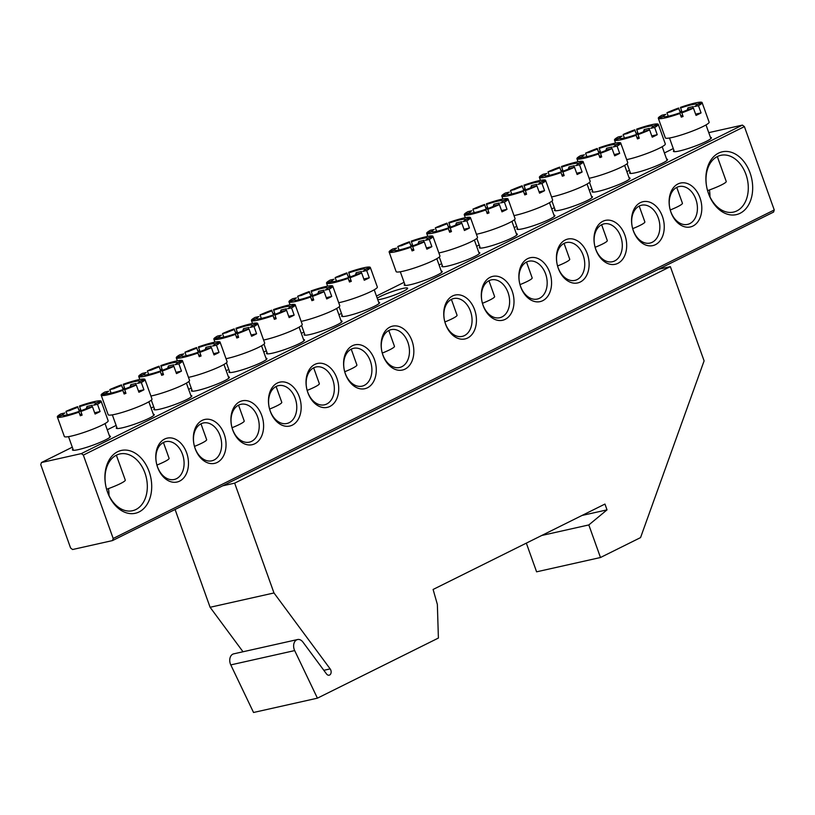 <?xml version="1.0" encoding="UTF-8"?>
<svg xmlns="http://www.w3.org/2000/svg" width="815" height="815" viewBox="0 0 815 815"><rect width="100%" height="100%" fill="white"/><g stroke="black" fill="none" stroke-linecap="round" stroke-linejoin="round"><path stroke-width="1.22" d="M273.983 592.963L234.659 483.142L670.358 266.637L704.099 360.872L640.549 537.605L600.482 557.511L588.817 524.931L607.022 509.864L604.944 504.067L433.101 589.459L437.36 604.414L438.399 638.053L317.422 698.17L294.673 650.584A7.753 5.511 -102.6 0 1 294.256 649.596A7.753 5.511 -102.6 0 1 297.567 639.541A7.753 5.511 -102.6 0 1 302.936 642.088L326.489 673.913A3.881 2.761 77.4 0 0 329.168 675.187A3.881 2.761 77.4 0 0 331.084 672.721A3.881 2.761 77.4 0 0 330.156 668.891L273.983 592.963L210.097 607.277L175.082 509.487M317.422 698.17L253.536 712.483L230.788 664.897A7.753 5.511 -102.6 0 1 230.37 663.909A7.753 5.511 -102.6 0 1 233.691 653.854L297.567 639.541M670.358 266.637L658.388 269.317M234.659 483.142L222.678 485.832M243.013 651.766L210.097 607.277M607.022 509.864L581.991 515.467M588.817 524.931L541.72 535.486M600.482 557.511L536.596 571.824L526.327 543.126M109.475 435.974A20.161 2.435 160.3 0 1 110.392 436.667A20.161 2.435 160.3 0 1 98.289 443.136A20.161 2.435 160.3 0 1 78.423 449.605A20.161 2.435 160.3 0 1 72.698 450.165A20.161 2.435 160.3 0 1 72.963 449.045M710.446 137.338A20.161 2.435 160.3 0 1 711.352 138.041A20.161 2.435 160.3 0 1 699.26 144.51A20.161 2.435 160.3 0 1 679.394 150.979A20.161 2.435 160.3 0 1 673.669 151.529A20.161 2.435 160.3 0 1 673.934 150.408M377.233 298.239A16.677 2.017 160.3 0 1 402.691 288.469A16.677 2.017 160.3 0 1 407.592 288.469A16.677 2.017 160.3 0 1 397.588 293.828A16.677 2.017 160.3 0 1 381.165 299.176A16.677 2.017 160.3 0 1 377.773 299.737M149.094 471.528A32.193 22.881 -102.6 0 1 139.08 511.942A32.193 22.881 -102.6 0 1 107.529 492.189A32.193 22.881 -102.6 0 1 117.543 451.775A32.193 22.881 -102.6 0 1 149.094 471.528M107.397 491.669A29.085 20.67 77.4 0 0 132.539 510.72A29.085 20.67 77.4 0 0 144.958 473.006A29.085 20.67 77.4 0 0 119.825 453.955A29.085 20.67 77.4 0 0 107.397 491.669M108.456 488.603A29.085 20.67 -102.6 0 1 109.006 495.489M709.427 189.966A29.085 20.67 -102.6 0 1 709.967 196.863M750.065 172.902A32.193 22.881 -102.6 0 1 740.051 213.306A32.193 22.881 -102.6 0 1 708.5 193.552A32.193 22.881 -102.6 0 1 718.504 153.149A32.193 22.881 -102.6 0 1 750.065 172.902M708.367 193.033A29.085 20.67 77.4 0 0 733.51 212.083A29.085 20.67 77.4 0 0 745.929 174.369A29.085 20.67 77.4 0 0 720.786 155.319A29.085 20.67 77.4 0 0 708.367 193.033M666.619 159.108A20.161 2.435 160.3 0 1 667.536 159.811A20.161 2.435 160.3 0 1 655.433 166.28A20.161 2.435 160.3 0 1 635.568 172.749A20.161 2.435 160.3 0 1 629.842 173.31A20.161 2.435 160.3 0 1 630.107 172.189M629.058 177.782A20.161 2.435 160.3 0 1 629.975 178.475A20.161 2.435 160.3 0 1 617.872 184.944A20.161 2.435 160.3 0 1 598.006 191.413A20.161 2.435 160.3 0 1 592.291 191.973A20.161 2.435 160.3 0 1 592.546 190.853M591.496 196.446A20.161 2.435 160.3 0 1 592.413 197.138A20.161 2.435 160.3 0 1 580.321 203.607A20.161 2.435 160.3 0 1 560.445 210.076A20.161 2.435 160.3 0 1 554.73 210.637A20.161 2.435 160.3 0 1 554.984 209.516M553.935 215.109A20.161 2.435 160.3 0 1 554.852 215.802A20.161 2.435 160.3 0 1 542.759 222.281A20.161 2.435 160.3 0 1 522.884 228.74A20.161 2.435 160.3 0 1 517.168 229.3A20.161 2.435 160.3 0 1 517.423 228.18M516.374 233.773A20.161 2.435 160.3 0 1 517.291 234.476A20.161 2.435 160.3 0 1 505.198 240.945A20.161 2.435 160.3 0 1 485.332 247.403A20.161 2.435 160.3 0 1 479.607 247.964A20.161 2.435 160.3 0 1 479.872 246.843M478.823 252.436A20.161 2.435 160.3 0 1 479.729 253.139A20.161 2.435 160.3 0 1 467.637 259.608A20.161 2.435 160.3 0 1 447.771 266.077A20.161 2.435 160.3 0 1 442.046 266.627A20.161 2.435 160.3 0 1 442.311 265.507M699.983 197.78A22.494 15.984 -102.6 0 1 692.984 226.02A22.494 15.984 -102.6 0 1 670.939 212.216A22.494 15.984 -102.6 0 1 677.927 183.976A22.494 15.984 -102.6 0 1 699.983 197.78M670.806 211.696A19.387 13.784 77.4 0 0 687.565 224.4A19.387 13.784 77.4 0 0 695.847 199.257A19.387 13.784 77.4 0 0 679.089 186.554A19.387 13.784 77.4 0 0 670.806 211.696M662.422 216.444A22.494 15.984 -102.6 0 1 655.423 244.683A22.494 15.984 -102.6 0 1 633.377 230.879A22.494 15.984 -102.6 0 1 640.366 202.64A22.494 15.984 -102.6 0 1 662.422 216.444M633.245 230.36A19.387 13.784 77.4 0 0 650.003 243.064A19.387 13.784 77.4 0 0 658.286 217.921A19.387 13.784 77.4 0 0 641.527 205.217A19.387 13.784 77.4 0 0 633.245 230.36M624.861 235.117A22.494 15.984 -102.6 0 1 617.862 263.347A22.494 15.984 -102.6 0 1 595.816 249.543A22.494 15.984 -102.6 0 1 602.815 221.313A22.494 15.984 -102.6 0 1 624.861 235.117M595.684 249.023A19.387 13.784 77.4 0 0 612.442 261.727A19.387 13.784 77.4 0 0 620.724 236.584A19.387 13.784 77.4 0 0 603.966 223.881A19.387 13.784 77.4 0 0 595.684 249.023M587.299 253.781A22.494 15.984 -102.6 0 1 580.3 282.01A22.494 15.984 -102.6 0 1 558.255 268.206A22.494 15.984 -102.6 0 1 565.253 239.977A22.494 15.984 -102.6 0 1 587.299 253.781M558.122 267.697A19.387 13.784 77.4 0 0 574.891 280.391A19.387 13.784 77.4 0 0 583.163 255.248A19.387 13.784 77.4 0 0 566.405 242.554A19.387 13.784 77.4 0 0 558.122 267.697M549.738 272.444A22.494 15.984 -102.6 0 1 542.739 300.684A22.494 15.984 -102.6 0 1 520.693 286.88A22.494 15.984 -102.6 0 1 527.692 258.64A22.494 15.984 -102.6 0 1 549.738 272.444M520.571 286.36A19.387 13.784 77.4 0 0 537.33 299.054A19.387 13.784 77.4 0 0 545.602 273.911A19.387 13.784 77.4 0 0 528.843 261.218A19.387 13.784 77.4 0 0 520.571 286.36M512.177 291.108A22.494 15.984 -102.6 0 1 505.178 319.348A22.494 15.984 -102.6 0 1 483.132 305.544A22.494 15.984 -102.6 0 1 490.131 277.304A22.494 15.984 -102.6 0 1 512.177 291.108M483.01 305.024A19.387 13.784 77.4 0 0 499.768 317.718A19.387 13.784 77.4 0 0 508.051 292.575A19.387 13.784 77.4 0 0 491.282 279.881A19.387 13.784 77.4 0 0 483.01 305.024M441.261 271.1A20.161 2.435 160.3 0 1 442.168 271.803A20.161 2.435 160.3 0 1 430.076 278.272A20.161 2.435 160.3 0 1 410.21 284.741A20.161 2.435 160.3 0 1 404.485 285.291A20.161 2.435 160.3 0 1 404.749 284.17M474.615 309.771A22.494 15.984 -102.6 0 1 467.627 338.011A22.494 15.984 -102.6 0 1 445.571 324.207A22.494 15.984 -102.6 0 1 452.57 295.967A22.494 15.984 -102.6 0 1 474.615 309.771M445.448 323.687A19.387 13.784 77.4 0 0 462.207 336.391A19.387 13.784 77.4 0 0 470.489 311.248A19.387 13.784 77.4 0 0 453.731 298.545A19.387 13.784 77.4 0 0 445.448 323.687M153.291 414.193A20.161 2.435 160.3 0 1 154.208 414.896A20.161 2.435 160.3 0 1 142.116 421.365A20.161 2.435 160.3 0 1 122.24 427.834A20.161 2.435 160.3 0 1 116.525 428.384A20.161 2.435 160.3 0 1 116.779 427.264M190.853 395.53A20.161 2.435 160.3 0 1 191.77 396.233A20.161 2.435 160.3 0 1 179.667 402.702A20.161 2.435 160.3 0 1 159.801 409.171A20.161 2.435 160.3 0 1 154.086 409.721A20.161 2.435 160.3 0 1 154.341 408.6M228.414 376.866A20.161 2.435 160.3 0 1 229.331 377.569A20.161 2.435 160.3 0 1 217.228 384.038A20.161 2.435 160.3 0 1 197.362 390.507A20.161 2.435 160.3 0 1 191.637 391.057A20.161 2.435 160.3 0 1 191.902 389.937M265.975 358.203A20.161 2.435 160.3 0 1 266.892 358.906A20.161 2.435 160.3 0 1 254.789 365.375A20.161 2.435 160.3 0 1 234.924 371.844A20.161 2.435 160.3 0 1 229.198 372.394A20.161 2.435 160.3 0 1 229.463 371.273M303.537 339.539A20.161 2.435 160.3 0 1 304.453 340.232A20.161 2.435 160.3 0 1 292.351 346.711A20.161 2.435 160.3 0 1 272.485 353.17A20.161 2.435 160.3 0 1 266.76 353.73A20.161 2.435 160.3 0 1 267.025 352.61M341.098 320.876A20.161 2.435 160.3 0 1 342.015 321.568A20.161 2.435 160.3 0 1 329.912 328.038A20.161 2.435 160.3 0 1 310.046 334.507A20.161 2.435 160.3 0 1 304.321 335.067A20.161 2.435 160.3 0 1 304.586 333.946M186.655 452.865A22.494 15.984 -102.6 0 1 179.657 481.105A22.494 15.984 -102.6 0 1 157.611 467.301A22.494 15.984 -102.6 0 1 164.61 439.061A22.494 15.984 -102.6 0 1 186.655 452.865M157.478 466.781A19.387 13.784 77.4 0 0 174.237 479.485A19.387 13.784 77.4 0 0 182.519 454.342A19.387 13.784 77.4 0 0 165.761 441.638A19.387 13.784 77.4 0 0 157.478 466.781M224.217 434.201A22.494 15.984 -102.6 0 1 217.218 462.441A22.494 15.984 -102.6 0 1 195.172 448.637A22.494 15.984 -102.6 0 1 202.161 420.397A22.494 15.984 -102.6 0 1 224.217 434.201M195.04 448.118A19.387 13.784 77.4 0 0 211.798 460.821A19.387 13.784 77.4 0 0 220.081 435.679A19.387 13.784 77.4 0 0 203.322 422.975A19.387 13.784 77.4 0 0 195.04 448.118M261.778 415.538A22.494 15.984 -102.6 0 1 254.779 443.778A22.494 15.984 -102.6 0 1 232.733 429.974A22.494 15.984 -102.6 0 1 239.722 401.734A22.494 15.984 -102.6 0 1 261.778 415.538M232.601 429.454A19.387 13.784 77.4 0 0 249.359 442.148A19.387 13.784 77.4 0 0 257.642 417.005A19.387 13.784 77.4 0 0 240.883 404.311A19.387 13.784 77.4 0 0 232.601 429.454M299.339 396.874A22.494 15.984 -102.6 0 1 292.341 425.114A22.494 15.984 -102.6 0 1 270.285 411.31A22.494 15.984 -102.6 0 1 277.283 383.07A22.494 15.984 -102.6 0 1 299.339 396.874M270.162 410.791A19.387 13.784 77.4 0 0 286.921 423.484A19.387 13.784 77.4 0 0 295.203 398.341A19.387 13.784 77.4 0 0 278.445 385.648A19.387 13.784 77.4 0 0 270.162 410.791M336.901 378.211A22.494 15.984 -102.6 0 1 329.902 406.44A22.494 15.984 -102.6 0 1 307.846 392.636A22.494 15.984 -102.6 0 1 314.845 364.407A22.494 15.984 -102.6 0 1 336.901 378.211M307.724 392.127A19.387 13.784 77.4 0 0 324.482 404.821A19.387 13.784 77.4 0 0 332.764 379.678A19.387 13.784 77.4 0 0 316.006 366.984A19.387 13.784 77.4 0 0 307.724 392.127M374.462 359.547A22.494 15.984 -102.6 0 1 367.463 387.777A22.494 15.984 -102.6 0 1 345.407 373.973A22.494 15.984 -102.6 0 1 352.406 345.743A22.494 15.984 -102.6 0 1 374.462 359.547M345.285 373.464A19.387 13.784 77.4 0 0 362.043 386.157A19.387 13.784 77.4 0 0 370.326 361.014A19.387 13.784 77.4 0 0 353.567 348.311A19.387 13.784 77.4 0 0 345.285 373.464M378.659 302.212A20.161 2.435 160.3 0 1 379.576 302.905A20.161 2.435 160.3 0 1 367.473 309.374A20.161 2.435 160.3 0 1 347.608 315.843A20.161 2.435 160.3 0 1 341.882 316.403A20.161 2.435 160.3 0 1 342.147 315.283M412.013 340.874A22.494 15.984 -102.6 0 1 405.024 369.113A22.494 15.984 -102.6 0 1 382.969 355.309A22.494 15.984 -102.6 0 1 389.967 327.07A22.494 15.984 -102.6 0 1 412.013 340.874M382.846 354.79A19.387 13.784 77.4 0 0 399.605 367.494A19.387 13.784 77.4 0 0 407.887 342.351A19.387 13.784 77.4 0 0 391.129 329.647A19.387 13.784 77.4 0 0 382.846 354.79M708.765 132.641L742.424 125.103L744.401 126.61L774.25 209.975L773.567 212.083L112.501 540.579L72.576 549.524L70.599 548.006L40.75 464.652L41.433 462.543L81.357 453.598L742.424 125.103M673.272 148.564L664.419 152.965M629.455 170.345L626.857 171.629M591.894 189.009L589.296 190.292M554.332 207.672L551.735 208.956M516.771 226.336L514.173 227.63M479.21 244.999L476.622 246.293M441.649 263.663L439.061 264.957M404.087 282.326L376.459 296.059M341.485 313.439L338.897 314.722M303.924 332.102L301.336 333.386M266.362 350.766L263.775 352.06M228.801 369.429L226.213 370.723M191.24 388.093L188.652 389.387M153.689 406.756L151.091 408.05M116.127 425.43L107.274 429.821M72.301 447.201L41.433 462.543M744.401 126.61L83.344 455.106L113.183 538.471L774.25 209.975M112.501 540.579L113.183 538.471M83.344 455.106L81.357 453.598M418.064 243.787L418.788 241.556L424.116 240.364L423.555 242.075M412.471 244.785A23.268 2.812 -19.7 0 0 410.75 245.407L409.609 242.432A17.726 2.139 -19.7 0 0 401.663 245.61L397.791 246.487L398.902 249.594M411.035 246.578A13.295 1.61 160.3 0 1 412.482 246.069M427.101 239.162L427.671 238.143A17.726 2.139 -19.7 0 0 411.432 241.78L412.859 245.926M426.418 247.903L431.879 246.67L429.281 239.427L425.41 240.293A17.726 2.139 -19.7 0 0 427.661 238.561A17.726 2.139 -19.7 0 0 427.732 238.377L427.508 238.775M390.405 255.584A23.268 2.812 -19.7 0 0 390.426 255.666L396.131 271.609A23.268 2.812 -19.7 0 0 403.018 271.232A23.268 2.812 -19.7 0 0 427.172 263.265A23.268 2.812 -19.7 0 0 439.947 255.93L434.232 239.977A23.268 2.812 -19.7 0 0 434.201 239.905L432.897 236.279L427.671 238.143M390.426 255.666A23.268 2.812 -19.7 0 0 390.456 255.737L389.163 252.12A23.268 2.812 -19.7 0 0 396.009 251.662A23.268 2.812 -19.7 0 0 410.791 247.271L412.084 250.898L410.791 247.271M389.183 252.11L389.101 251.886A23.268 2.812 -19.7 0 1 392.779 248.972L396.65 248.106A17.726 2.139 -19.7 0 0 394.328 250.022L389.101 251.886M410.75 245.407L409.446 241.78A23.268 2.812 -19.7 0 0 397.791 246.487M432.897 236.279A23.268 2.812 -19.7 0 0 426.051 236.737A23.268 2.812 -19.7 0 0 411.269 241.128L411.432 241.78M409.446 241.78L409.609 242.432M389.163 252.12L394.389 250.256A17.726 2.139 -19.7 0 0 394.603 250.399A17.726 2.139 -19.7 0 0 410.628 246.619M412.084 250.898A23.268 2.812 -19.7 0 0 413.908 250.246L412.451 245.967A17.726 2.139 -19.7 0 0 420.397 242.778L424.269 241.912L426.866 249.166A23.268 2.812 -19.7 0 0 431.879 246.67M412.614 246.619A23.268 2.812 -19.7 0 0 424.269 241.912M429.281 239.427A23.268 2.812 -19.7 0 0 432.959 236.513L427.732 238.377M413.5 249.105A13.295 1.61 160.3 0 1 411.799 249.716M394.969 250.48L394.389 250.256M394.328 250.022L395.56 250.5M434.232 239.977A23.268 2.812 -19.7 0 1 434.252 240.14L432.959 236.513M444.888 321.956A19.387 2.343 -19.7 0 0 457.052 315.222L451.388 299.39M418.961 243.41L418.788 241.556M355.462 274.889L356.186 272.668L361.514 271.477L360.953 273.188M349.869 275.898A23.268 2.812 -19.7 0 0 348.148 276.509L347.007 273.545A17.726 2.139 -19.7 0 0 339.06 276.723L335.189 277.589L336.3 280.696M348.433 277.691A13.295 1.61 160.3 0 1 349.88 277.171M364.499 270.264L365.079 269.256A17.726 2.139 -19.7 0 0 348.83 272.893L350.256 277.039M363.816 279.005L369.277 277.783L366.679 270.529L362.807 271.405A17.726 2.139 -19.7 0 0 365.059 269.673A17.726 2.139 -19.7 0 0 365.13 269.48L364.906 269.887M338.704 302.701A23.268 2.812 -19.7 0 0 340.415 302.345A23.268 2.812 -19.7 0 0 364.57 294.378A23.268 2.812 -19.7 0 0 377.345 287.033L371.63 271.089A23.268 2.812 -19.7 0 0 371.599 271.018L370.295 267.391L365.079 269.256M327.61 286.147L326.56 283.223A23.268 2.812 -19.7 0 0 333.406 282.774A23.268 2.812 -19.7 0 0 348.188 278.373L349.482 282L348.188 278.373M332.367 281.593L326.499 282.999A23.268 2.812 -19.7 0 1 330.177 280.075L334.048 279.209A17.726 2.139 -19.7 0 0 331.725 281.134L326.499 282.999M348.148 276.509L346.844 272.882A23.268 2.812 -19.7 0 0 335.189 277.589M370.295 267.391A23.268 2.812 -19.7 0 0 363.449 267.84A23.268 2.812 -19.7 0 0 348.677 272.23L348.83 272.893M346.844 272.882L347.007 273.545M331.787 281.358A17.726 2.139 -19.7 0 0 332 281.501A17.726 2.139 -19.7 0 0 348.025 277.721M349.482 282A23.268 2.812 -19.7 0 0 351.306 281.348L349.849 277.069A17.726 2.139 -19.7 0 0 357.795 273.891L361.677 273.025L364.264 280.268A23.268 2.812 -19.7 0 0 369.277 277.783M350.012 277.732A23.268 2.812 -19.7 0 0 361.677 273.025M366.679 270.529A23.268 2.812 -19.7 0 0 370.356 267.615L365.13 269.48M350.898 280.217A13.295 1.61 160.3 0 1 349.197 280.818M331.725 281.134L332.958 281.613M371.63 271.089A23.268 2.812 -19.7 0 1 371.65 271.242L370.356 267.615M382.296 353.068A19.387 2.343 -19.7 0 0 394.46 346.334L388.786 330.493M356.369 274.512L356.186 272.668M687.249 110.025L687.972 107.794L693.3 106.602L692.74 108.314M681.646 111.023A23.268 2.812 -19.7 0 0 679.924 111.635L678.793 108.67A17.726 2.139 -19.7 0 0 670.847 111.849L666.965 112.725L668.086 115.832M680.219 112.816A13.295 1.61 160.3 0 1 681.656 112.297M696.285 105.4L696.856 104.381A17.726 2.139 -19.7 0 0 680.617 108.018L682.043 112.164M695.602 114.141L701.063 112.908L698.465 105.665L694.594 106.531A17.726 2.139 -19.7 0 0 696.845 104.799A17.726 2.139 -19.7 0 0 696.917 104.605L696.682 105.013M659.59 121.822A23.268 2.812 -19.7 0 0 659.6 121.904L665.315 137.847A23.268 2.812 -19.7 0 0 672.192 137.47A23.268 2.812 -19.7 0 0 696.356 129.504A23.268 2.812 -19.7 0 0 709.132 122.169L703.416 106.215A23.268 2.812 -19.7 0 0 703.386 106.144L703.355 106.154M659.6 121.904A23.268 2.812 -19.7 0 0 659.641 121.975L658.347 118.358A23.268 2.812 -19.7 0 0 665.193 117.9A23.268 2.812 -19.7 0 0 679.965 113.509L681.269 117.136L679.965 113.509M658.367 118.348L658.286 118.124A23.268 2.812 -19.7 0 1 661.963 115.21L665.835 114.344A17.726 2.139 -19.7 0 0 663.512 116.26L658.286 118.124M679.924 111.635L678.63 108.018A23.268 2.812 -19.7 0 0 666.965 112.725M703.386 106.144L702.082 102.517A23.268 2.812 -19.7 0 0 695.236 102.975A23.268 2.812 -19.7 0 0 680.454 107.366L680.617 108.018M702.082 102.517L696.856 104.381M678.63 108.018L678.793 108.67M658.347 118.358L663.563 116.494A17.726 2.139 -19.7 0 0 663.787 116.637A17.726 2.139 -19.7 0 0 679.812 112.857M681.269 117.136A23.268 2.812 -19.7 0 0 683.092 116.484L681.635 112.205A17.726 2.139 -19.7 0 0 689.582 109.016L693.453 108.151L696.051 115.404A23.268 2.812 -19.7 0 0 701.063 112.908M681.798 112.857A23.268 2.812 -19.7 0 0 693.453 108.151M698.465 105.665A23.268 2.812 -19.7 0 0 702.143 102.751L696.917 104.605M682.685 115.343A13.295 1.61 160.3 0 1 680.983 115.954M664.144 116.718L663.563 116.494M663.512 116.26L664.745 116.739M703.416 106.215A23.268 2.812 -19.7 0 1 703.437 106.368L702.143 102.751M707.593 190.618A19.387 2.343 -19.7 0 0 726.236 181.46L717.322 156.562M688.145 109.648L687.972 107.794M86.278 408.661L87.001 406.43L92.329 405.238L91.769 406.95M80.685 409.66A23.268 2.812 -19.7 0 0 78.963 410.271L77.822 407.306A17.726 2.139 -19.7 0 0 69.876 410.485L66.005 411.351L67.115 414.458M79.249 411.453A13.295 1.61 160.3 0 1 80.695 410.933M95.314 404.026L95.895 403.018A17.726 2.139 -19.7 0 0 79.646 406.654L81.072 410.801M94.632 412.767L100.092 411.544L97.494 404.301L93.623 405.167A17.726 2.139 -19.7 0 0 95.875 403.435A17.726 2.139 -19.7 0 0 95.946 403.242L95.722 403.649M58.619 420.459A23.268 2.812 -19.7 0 0 58.639 420.54L64.344 436.483A23.268 2.812 -19.7 0 0 71.231 436.106A23.268 2.812 -19.7 0 0 95.386 428.14A23.268 2.812 -19.7 0 0 108.161 420.795L102.446 404.851A23.268 2.812 -19.7 0 0 102.415 404.78L102.395 404.78M58.639 420.54A23.268 2.812 -19.7 0 0 58.67 420.611L57.376 416.985A23.268 2.812 -19.7 0 0 64.222 416.536A23.268 2.812 -19.7 0 0 79.004 412.146L80.298 415.762L79.004 412.146M57.396 416.974L57.325 416.76A23.268 2.812 -19.7 0 1 60.993 413.837L64.864 412.971A17.726 2.139 -19.7 0 0 62.541 414.896L57.325 416.76M78.963 410.271L77.659 406.644A23.268 2.812 -19.7 0 0 66.005 411.351M102.415 404.78L101.111 401.153A23.268 2.812 -19.7 0 0 94.275 401.601A23.268 2.812 -19.7 0 0 79.493 405.992L79.646 406.654M101.111 401.153L95.895 403.018M77.659 406.644L77.822 407.306M57.376 416.985L62.602 415.12A17.726 2.139 -19.7 0 0 62.816 415.263A17.726 2.139 -19.7 0 0 78.841 411.483M80.298 415.762A23.268 2.812 -19.7 0 0 82.121 415.11L80.665 410.831A17.726 2.139 -19.7 0 0 88.611 407.653L92.492 406.787L95.08 414.03A23.268 2.812 -19.7 0 0 100.092 411.544M80.828 411.494A23.268 2.812 -19.7 0 0 92.492 406.787M97.494 404.301A23.268 2.812 -19.7 0 0 101.172 401.377L95.946 403.242M81.714 413.979A13.295 1.61 160.3 0 1 80.013 414.58M63.183 415.355L62.602 415.12M62.541 414.896L63.774 415.375M102.446 404.851A23.268 2.812 -19.7 0 1 102.466 405.004L101.172 401.377M106.622 489.255A19.387 2.343 -19.7 0 0 125.276 480.096L116.362 455.198M87.185 408.274L87.001 406.43M455.626 225.123L456.349 222.892L461.677 221.7L461.117 223.412M450.023 226.122A23.268 2.812 -19.7 0 0 448.301 226.733L447.17 223.768A17.726 2.139 -19.7 0 0 439.224 226.947L435.342 227.823L436.463 230.93M448.596 227.915A13.295 1.61 160.3 0 1 450.033 227.395M464.662 220.498L465.233 219.48A17.726 2.139 -19.7 0 0 448.994 223.116L450.42 227.263M463.98 229.229L469.44 228.006L466.842 220.763L462.971 221.629A17.726 2.139 -19.7 0 0 465.222 219.897A17.726 2.139 -19.7 0 0 465.294 219.704L465.07 220.111M438.867 252.925A23.268 2.812 -19.7 0 0 440.569 252.569A23.268 2.812 -19.7 0 0 464.733 244.602A23.268 2.812 -19.7 0 0 477.509 237.257L471.793 221.313A23.268 2.812 -19.7 0 0 471.763 221.242L471.732 221.252M427.763 236.381L426.724 233.447A23.268 2.812 -19.7 0 0 433.57 232.998A23.268 2.812 -19.7 0 0 448.342 228.608L449.646 232.234L448.342 228.608M426.744 233.447L426.663 233.222A23.268 2.812 -19.7 0 1 430.34 230.309L434.212 229.443A17.726 2.139 -19.7 0 0 431.889 231.358L426.663 233.222M448.301 226.733L447.007 223.116A23.268 2.812 -19.7 0 0 435.342 227.823M471.763 221.242L470.459 217.615A23.268 2.812 -19.7 0 0 463.613 218.063A23.268 2.812 -19.7 0 0 448.831 222.464L448.994 223.116M470.459 217.615L465.233 219.48M447.007 223.116L447.17 223.768M426.724 233.447L431.94 231.592A17.726 2.139 -19.7 0 0 432.164 231.735A17.726 2.139 -19.7 0 0 448.189 227.956M449.646 232.234A23.268 2.812 -19.7 0 0 451.469 231.582L450.012 227.304A17.726 2.139 -19.7 0 0 457.959 224.115L461.83 223.249L464.428 230.502A23.268 2.812 -19.7 0 0 469.44 228.006M450.175 227.956A23.268 2.812 -19.7 0 0 461.83 223.249M466.842 220.763A23.268 2.812 -19.7 0 0 470.52 217.85L465.294 219.704M451.062 230.441A13.295 1.61 160.3 0 1 449.36 231.053M432.521 231.817L431.94 231.592M431.889 231.358L433.122 231.837M471.793 221.313A23.268 2.812 -19.7 0 1 471.814 221.466L470.52 217.85M482.449 303.292A19.387 2.343 -19.7 0 0 494.613 296.558L488.949 280.727M456.522 224.746L456.349 222.892M317.901 293.563L318.624 291.332L323.952 290.14L323.392 291.852M312.308 294.561A23.268 2.812 -19.7 0 0 310.586 295.173L309.445 292.208A17.726 2.139 -19.7 0 0 301.499 295.387L297.628 296.252L298.738 299.36M310.872 296.354A13.295 1.61 160.3 0 1 312.318 295.835M326.937 288.928L327.518 287.919A17.726 2.139 -19.7 0 0 311.269 291.556L312.695 295.702M326.255 297.669L331.715 296.446L329.117 289.203L325.246 290.069A17.726 2.139 -19.7 0 0 327.498 288.337A17.726 2.139 -19.7 0 0 327.569 288.143L327.345 288.551M301.153 321.365A23.268 2.812 -19.7 0 0 302.854 321.008A23.268 2.812 -19.7 0 0 327.009 313.041A23.268 2.812 -19.7 0 0 339.784 305.696L334.069 289.753A23.268 2.812 -19.7 0 0 334.038 289.682L334.018 289.682M290.048 304.81L288.999 301.886A23.268 2.812 -19.7 0 0 295.845 301.438A23.268 2.812 -19.7 0 0 310.627 297.047L311.921 300.664L310.627 297.047M289.019 301.876L288.938 301.662A23.268 2.812 -19.7 0 1 292.616 298.738L296.487 297.872A17.726 2.139 -19.7 0 0 294.164 299.798L288.938 301.662M310.586 295.173L309.282 291.546A23.268 2.812 -19.7 0 0 297.628 296.252M334.038 289.682L332.734 286.055A23.268 2.812 -19.7 0 0 325.888 286.503A23.268 2.812 -19.7 0 0 311.116 290.894L311.269 291.556M332.734 286.055L327.518 287.919M309.282 291.546L309.445 292.208M288.999 301.886L294.225 300.022A17.726 2.139 -19.7 0 0 294.439 300.175A17.726 2.139 -19.7 0 0 310.464 296.385M311.921 300.664A23.268 2.812 -19.7 0 0 313.744 300.012L312.288 295.733A17.726 2.139 -19.7 0 0 320.234 292.554L324.115 291.689L326.703 298.932A23.268 2.812 -19.7 0 0 331.715 296.446M312.451 296.395A23.268 2.812 -19.7 0 0 324.115 291.689M329.117 289.203A23.268 2.812 -19.7 0 0 332.795 286.279L327.569 288.143M313.337 298.881A13.295 1.61 160.3 0 1 311.636 299.492M294.806 300.256L294.225 300.022M294.164 299.798L295.397 300.277M334.069 289.753A23.268 2.812 -19.7 0 1 334.089 289.906L332.795 286.279M344.735 371.732A19.387 2.343 -19.7 0 0 356.899 364.998L351.224 349.156M318.808 293.176L318.624 291.332M493.187 206.46L493.91 204.229L499.238 203.037L498.678 204.748M487.584 207.458A23.268 2.812 -19.7 0 0 485.862 208.07L484.731 205.105A17.726 2.139 -19.7 0 0 476.785 208.283L472.904 209.149L474.024 212.257M486.158 209.251A13.295 1.61 160.3 0 1 487.594 208.732M502.223 201.835L502.794 200.816A17.726 2.139 -19.7 0 0 486.555 204.453L487.981 208.599M501.541 210.565L507.001 209.343L504.404 202.1L500.532 202.966A17.726 2.139 -19.7 0 0 502.784 201.234A17.726 2.139 -19.7 0 0 502.855 201.04L502.621 201.448M476.429 234.262A23.268 2.812 -19.7 0 0 478.13 233.905A23.268 2.812 -19.7 0 0 502.295 225.938A23.268 2.812 -19.7 0 0 515.07 218.593L509.355 202.65A23.268 2.812 -19.7 0 0 509.314 202.578L509.294 202.589M465.324 217.707L464.285 214.783A23.268 2.812 -19.7 0 0 471.131 214.335A23.268 2.812 -19.7 0 0 485.903 209.944L487.207 213.571L485.903 209.944M470.082 213.153L464.224 214.559A23.268 2.812 -19.7 0 1 467.902 211.645L471.773 210.769A17.726 2.139 -19.7 0 0 469.45 212.695L464.224 214.559M485.862 208.07L484.568 204.453A23.268 2.812 -19.7 0 0 472.904 209.149M509.314 202.578L508.02 198.952A23.268 2.812 -19.7 0 0 501.174 199.4A23.268 2.812 -19.7 0 0 486.392 203.801L486.555 204.453M508.02 198.952L502.794 200.816M484.568 204.453L484.731 205.105M469.501 212.929A17.726 2.139 -19.7 0 0 469.725 213.072A17.726 2.139 -19.7 0 0 485.75 209.282M487.207 213.571A23.268 2.812 -19.7 0 0 489.031 212.919L487.574 208.64A17.726 2.139 -19.7 0 0 495.52 205.451L499.391 204.585L501.989 211.839A23.268 2.812 -19.7 0 0 507.001 209.343M487.737 209.292A23.268 2.812 -19.7 0 0 499.391 204.585M504.404 202.1A23.268 2.812 -19.7 0 0 508.081 199.186L502.855 201.04M488.623 211.778A13.295 1.61 160.3 0 1 486.922 212.389M469.45 212.695L470.683 213.173M509.355 202.65A23.268 2.812 -19.7 0 1 509.375 202.803L508.081 199.186M520.011 284.629A19.387 2.343 -19.7 0 0 532.175 277.895L526.51 262.063M494.084 206.073L493.91 204.229M280.34 312.227L281.073 309.995L286.391 308.804L285.831 310.515M274.747 313.225A23.268 2.812 -19.7 0 0 273.025 313.836L271.884 310.872A17.726 2.139 -19.7 0 0 263.938 314.05L260.067 314.916L261.177 318.023M273.31 315.018A13.295 1.61 160.3 0 1 274.757 314.498M289.376 307.591L289.957 306.583A17.726 2.139 -19.7 0 0 273.708 310.22L275.134 314.366M288.693 316.332L294.154 315.11L291.556 307.866L287.685 308.732A17.726 2.139 -19.7 0 0 289.936 307A17.726 2.139 -19.7 0 0 290.008 306.807L289.783 307.214M263.591 340.028A23.268 2.812 -19.7 0 0 265.293 339.672A23.268 2.812 -19.7 0 0 289.447 331.705A23.268 2.812 -19.7 0 0 302.222 324.36L296.517 308.416A23.268 2.812 -19.7 0 0 296.477 308.345L296.456 308.355M252.487 323.474L251.438 320.55A23.268 2.812 -19.7 0 0 258.284 320.101A23.268 2.812 -19.7 0 0 273.066 315.711L274.36 319.327L273.066 315.711M251.458 320.539L251.387 320.326A23.268 2.812 -19.7 0 1 255.054 317.412L258.925 316.536A17.726 2.139 -19.7 0 0 256.603 318.461L251.387 320.326M273.025 313.836L271.731 310.209A23.268 2.812 -19.7 0 0 260.067 314.916M296.477 308.345L295.183 304.718A23.268 2.812 -19.7 0 0 288.337 305.167A23.268 2.812 -19.7 0 0 273.555 309.568L273.708 310.22M295.183 304.718L289.957 306.583M271.731 310.209L271.884 310.872M251.438 320.55L256.664 318.696A17.726 2.139 -19.7 0 0 256.878 318.838A17.726 2.139 -19.7 0 0 272.903 315.048M274.36 319.327A23.268 2.812 -19.7 0 0 276.183 318.685L274.726 314.396A17.726 2.139 -19.7 0 0 282.683 311.218L286.554 310.352L289.152 317.595A23.268 2.812 -19.7 0 0 294.154 315.11M274.889 315.059A23.268 2.812 -19.7 0 0 286.554 310.352M291.556 307.866A23.268 2.812 -19.7 0 0 295.234 304.942L290.008 306.807M275.786 317.544A13.295 1.61 160.3 0 1 274.074 318.156M257.245 318.92L256.664 318.696M256.603 318.461L257.835 318.94M296.517 308.416A23.268 2.812 -19.7 0 1 296.528 308.569L295.234 304.942M307.173 390.395A19.387 2.343 -19.7 0 0 319.337 383.661L313.663 367.83M281.246 311.839L281.073 309.995M530.738 187.796L531.472 185.565L536.8 184.373L536.239 186.085M525.145 188.795A23.268 2.812 -19.7 0 0 523.424 189.406L522.293 186.441A17.726 2.139 -19.7 0 0 514.346 189.62L510.465 190.486L511.576 193.593M523.719 190.588A13.295 1.61 160.3 0 1 525.155 190.068M539.785 183.161L540.355 182.153A17.726 2.139 -19.7 0 0 524.116 185.789L525.543 189.936M539.102 191.902L544.563 190.679L541.965 183.436L538.094 184.302A17.726 2.139 -19.7 0 0 540.345 182.57A17.726 2.139 -19.7 0 0 540.416 182.377L540.182 182.784M513.99 215.598A23.268 2.812 -19.7 0 0 515.691 215.242A23.268 2.812 -19.7 0 0 539.856 207.275A23.268 2.812 -19.7 0 0 552.621 199.93L546.916 183.986A23.268 2.812 -19.7 0 0 546.875 183.915L545.581 180.288L540.355 182.153M502.886 199.043L501.836 196.12A23.268 2.812 -19.7 0 0 508.682 195.671A23.268 2.812 -19.7 0 0 523.464 191.28L524.768 194.897L523.464 191.28M501.867 196.109L501.785 195.895A23.268 2.812 -19.7 0 1 505.463 192.982L509.334 192.106A17.726 2.139 -19.7 0 0 507.012 194.031L501.785 195.895M523.424 189.406L522.13 185.779A23.268 2.812 -19.7 0 0 510.465 190.486M545.581 180.288A23.268 2.812 -19.7 0 0 538.735 180.736A23.268 2.812 -19.7 0 0 523.953 185.137L524.116 185.789M522.13 185.779L522.293 186.441M501.836 196.12L507.062 194.265A17.726 2.139 -19.7 0 0 507.287 194.408A17.726 2.139 -19.7 0 0 523.312 190.618M524.768 194.897A23.268 2.812 -19.7 0 0 526.592 194.255L525.135 189.966A17.726 2.139 -19.7 0 0 533.081 186.788L536.953 185.922L539.55 193.165A23.268 2.812 -19.7 0 0 544.563 190.679M525.298 190.629A23.268 2.812 -19.7 0 0 536.953 185.922M541.965 183.436A23.268 2.812 -19.7 0 0 545.632 180.512L540.416 182.377M526.184 193.114A13.295 1.61 160.3 0 1 524.473 193.726M507.643 194.49L507.062 194.265M507.012 194.031L508.244 194.51M546.916 183.986A23.268 2.812 -19.7 0 1 546.936 184.139L545.632 180.512M557.572 265.965A19.387 2.343 -19.7 0 0 569.736 259.231L564.072 243.4M531.645 187.409L531.472 185.565M242.778 330.89L243.512 328.659L248.83 327.467L248.269 329.179M237.185 331.888A23.268 2.812 -19.7 0 0 235.464 332.5L234.323 329.535A17.726 2.139 -19.7 0 0 226.376 332.714L222.505 333.579L223.616 336.687M235.749 333.681A13.295 1.61 160.3 0 1 237.196 333.162M251.825 326.265L252.395 325.246A17.726 2.139 -19.7 0 0 236.156 328.883L237.572 333.029M251.132 334.996L256.593 333.773L253.995 326.53L250.124 327.396A17.726 2.139 -19.7 0 0 252.375 325.664A17.726 2.139 -19.7 0 0 252.446 325.47L252.222 325.878M226.03 358.692A23.268 2.812 -19.7 0 0 227.731 358.335A23.268 2.812 -19.7 0 0 251.886 350.369A23.268 2.812 -19.7 0 0 264.661 343.023L258.956 327.08A23.268 2.812 -19.7 0 0 258.915 327.009L257.622 323.382L252.395 325.246M214.926 342.137L213.876 339.213A23.268 2.812 -19.7 0 0 220.722 338.765A23.268 2.812 -19.7 0 0 235.504 334.374L236.798 338.001L235.504 334.374M219.683 337.583L213.825 338.989A23.268 2.812 -19.7 0 1 217.493 336.075L221.374 335.21A17.726 2.139 -19.7 0 0 219.041 337.125L213.825 338.989M235.464 332.5L234.17 328.883A23.268 2.812 -19.7 0 0 222.505 333.579M257.622 323.382A23.268 2.812 -19.7 0 0 250.775 323.83A23.268 2.812 -19.7 0 0 235.993 328.231L236.156 328.883M234.17 328.883L234.323 329.535M219.103 337.359A17.726 2.139 -19.7 0 0 219.317 337.502A17.726 2.139 -19.7 0 0 235.341 333.712M236.798 338.001A23.268 2.812 -19.7 0 0 238.632 337.349L237.175 333.07A17.726 2.139 -19.7 0 0 245.121 329.881L248.993 329.015L251.591 336.269A23.268 2.812 -19.7 0 0 256.593 333.773M237.328 333.722A23.268 2.812 -19.7 0 0 248.993 329.015M253.995 326.53A23.268 2.812 -19.7 0 0 257.672 323.616L252.446 325.47M238.225 336.208A13.295 1.61 160.3 0 1 236.513 336.819M219.041 337.125L220.274 337.604M258.956 327.08A23.268 2.812 -19.7 0 1 258.966 327.233L257.672 323.616M269.612 409.059A19.387 2.343 -19.7 0 0 281.776 402.325L276.102 386.493M243.685 330.503L243.512 328.659M568.3 169.133L569.033 166.902L574.351 165.71L573.801 167.421M562.707 170.131A23.268 2.812 -19.7 0 0 560.985 170.743L559.854 167.778A17.726 2.139 -19.7 0 0 551.898 170.956L548.026 171.822L549.137 174.93M561.27 171.924A13.295 1.61 160.3 0 1 562.717 171.405M577.346 164.498L577.917 163.489A17.726 2.139 -19.7 0 0 561.678 167.126L563.104 171.272M576.653 173.238L582.114 172.016L579.526 164.773L575.645 165.639A17.726 2.139 -19.7 0 0 577.896 163.907A17.726 2.139 -19.7 0 0 577.978 163.713L577.743 164.121M551.551 196.935A23.268 2.812 -19.7 0 0 553.253 196.578A23.268 2.812 -19.7 0 0 577.407 188.611A23.268 2.812 -19.7 0 0 590.182 181.266L584.477 165.323A23.268 2.812 -19.7 0 0 584.437 165.251L584.416 165.251M540.447 180.38L539.398 177.456A23.268 2.812 -19.7 0 0 546.244 177.008A23.268 2.812 -19.7 0 0 561.026 172.617L562.33 176.234L561.026 172.617M539.428 177.446L539.347 177.232A23.268 2.812 -19.7 0 1 543.024 174.308L546.896 173.442A17.726 2.139 -19.7 0 0 544.573 175.368L539.347 177.232M560.985 170.743L559.691 167.116A23.268 2.812 -19.7 0 0 548.026 171.822M584.437 165.251L583.143 161.625A23.268 2.812 -19.7 0 0 576.297 162.073A23.268 2.812 -19.7 0 0 561.515 166.464L561.678 167.126M583.143 161.625L577.917 163.489M559.691 167.116L559.854 167.778M539.398 177.456L544.624 175.592A17.726 2.139 -19.7 0 0 544.848 175.745A17.726 2.139 -19.7 0 0 560.873 171.955M562.33 176.234A23.268 2.812 -19.7 0 0 564.153 175.582L562.696 171.303A17.726 2.139 -19.7 0 0 570.643 168.124L574.514 167.258L577.112 174.502A23.268 2.812 -19.7 0 0 582.114 172.016M562.849 171.965A23.268 2.812 -19.7 0 0 574.514 167.258M579.526 164.773A23.268 2.812 -19.7 0 0 583.194 161.849L577.978 163.713M563.746 174.451A13.295 1.61 160.3 0 1 562.034 175.062M545.204 175.826L544.624 175.592M544.573 175.368L545.806 175.846M584.477 165.323A23.268 2.812 -19.7 0 1 584.498 165.476L583.194 161.849M595.133 247.302A19.387 2.343 -19.7 0 0 607.297 240.568L601.633 224.726M569.206 168.746L569.033 166.902M205.217 349.554L205.951 347.322L211.268 346.13L210.708 347.842M199.624 350.552A23.268 2.812 -19.7 0 0 197.902 351.163L196.761 348.199A17.726 2.139 -19.7 0 0 188.815 351.377L184.944 352.253L186.054 355.36M198.188 352.345A13.295 1.61 160.3 0 1 199.634 351.825M214.263 344.928L214.834 343.91A17.726 2.139 -19.7 0 0 198.595 347.547L200.021 351.693M213.571 353.659L219.031 352.437L216.444 345.193L212.562 346.059A17.726 2.139 -19.7 0 0 214.814 344.327A17.726 2.139 -19.7 0 0 214.885 344.134L214.661 344.541M188.469 377.355A23.268 2.812 -19.7 0 0 190.17 376.999A23.268 2.812 -19.7 0 0 214.325 369.032A23.268 2.812 -19.7 0 0 227.1 361.697L221.395 345.743A23.268 2.812 -19.7 0 0 221.354 345.672L221.334 345.682M177.364 360.811L176.315 357.877A23.268 2.812 -19.7 0 0 183.161 357.428A23.268 2.812 -19.7 0 0 197.943 353.038L199.237 356.664L197.943 353.038M176.346 357.877L176.264 357.653A23.268 2.812 -19.7 0 1 179.932 354.739L183.813 353.873A17.726 2.139 -19.7 0 0 181.49 355.788L176.264 357.653M197.902 351.163L196.609 347.547A23.268 2.812 -19.7 0 0 184.944 352.253M221.354 345.672L220.06 342.045A23.268 2.812 -19.7 0 0 213.214 342.494A23.268 2.812 -19.7 0 0 198.432 346.895L198.595 347.547M220.06 342.045L214.834 343.91M196.609 347.547L196.761 348.199M176.315 357.877L181.541 356.023A17.726 2.139 -19.7 0 0 181.755 356.165A17.726 2.139 -19.7 0 0 197.78 352.386M199.237 356.664A23.268 2.812 -19.7 0 0 201.071 356.012L199.614 351.734A17.726 2.139 -19.7 0 0 207.56 348.545L211.431 347.679L214.029 354.933A23.268 2.812 -19.7 0 0 219.031 352.437M199.767 352.386A23.268 2.812 -19.7 0 0 211.431 347.679M216.444 345.193A23.268 2.812 -19.7 0 0 220.111 342.28L214.885 344.134M200.663 354.871A13.295 1.61 160.3 0 1 198.952 355.483M182.122 356.247L181.541 356.023M181.49 355.788L182.723 356.267M221.395 345.743A23.268 2.812 -19.7 0 1 221.415 345.896L220.111 342.28M232.051 427.722A19.387 2.343 -19.7 0 0 244.215 420.988L238.54 405.157M206.124 349.177L205.951 347.322M605.861 150.459L606.594 148.238L611.912 147.046L611.362 148.758M600.268 151.468A23.268 2.812 -19.7 0 0 598.546 152.079L597.405 149.114A17.726 2.139 -19.7 0 0 589.459 152.293L585.588 153.159L586.698 156.266M598.831 153.261A13.295 1.61 160.3 0 1 600.278 152.741M614.907 145.834L615.478 144.826A17.726 2.139 -19.7 0 0 599.239 148.462L600.665 152.609M614.215 154.575L619.675 153.352L617.087 146.099L613.206 146.975A17.726 2.139 -19.7 0 0 615.457 145.243A17.726 2.139 -19.7 0 0 615.529 145.05L615.305 145.457M589.113 178.271A23.268 2.812 -19.7 0 0 590.814 177.915A23.268 2.812 -19.7 0 0 614.968 169.948A23.268 2.812 -19.7 0 0 627.744 162.603L622.039 146.659A23.268 2.812 -19.7 0 0 621.998 146.588L620.704 142.961L615.478 144.826M578.008 161.716L576.959 158.793A23.268 2.812 -19.7 0 0 583.805 158.344A23.268 2.812 -19.7 0 0 598.587 153.943L599.881 157.57L598.587 153.943M582.766 157.163L576.908 158.568A23.268 2.812 -19.7 0 1 580.575 155.645L584.457 154.779A17.726 2.139 -19.7 0 0 582.134 156.704L576.908 158.568M598.546 152.079L597.252 148.452A23.268 2.812 -19.7 0 0 585.588 153.159M620.704 142.961A23.268 2.812 -19.7 0 0 613.858 143.409A23.268 2.812 -19.7 0 0 599.076 147.8L599.239 148.462M597.252 148.452L597.405 149.114M582.185 156.928A17.726 2.139 -19.7 0 0 582.409 157.071A17.726 2.139 -19.7 0 0 598.424 153.291M599.881 157.57A23.268 2.812 -19.7 0 0 601.715 156.918L600.258 152.639A17.726 2.139 -19.7 0 0 608.204 149.461L612.075 148.595L614.673 155.838A23.268 2.812 -19.7 0 0 619.675 153.352M600.411 153.302A23.268 2.812 -19.7 0 0 612.075 148.595M617.087 146.099A23.268 2.812 -19.7 0 0 620.755 143.185L615.529 145.05M601.307 155.787A13.295 1.61 160.3 0 1 599.596 156.388M582.134 156.704L583.367 157.183M622.039 146.659A23.268 2.812 -19.7 0 1 622.059 146.812L620.755 143.185M632.695 228.638A19.387 2.343 -19.7 0 0 644.859 221.904L639.184 206.063M606.768 150.082L606.594 148.238M167.656 368.217L168.389 365.986L173.707 364.794L173.157 366.505M162.063 369.215A23.268 2.812 -19.7 0 0 160.341 369.837L159.2 366.862A17.726 2.139 -19.7 0 0 151.254 370.041L147.383 370.917L148.493 374.024M160.626 371.008A13.295 1.61 160.3 0 1 162.073 370.499M176.702 363.592L177.273 362.573A17.726 2.139 -19.7 0 0 161.034 366.21L162.46 370.356M176.009 372.333L181.47 371.1L178.882 363.857L175.001 364.723A17.726 2.139 -19.7 0 0 177.252 362.991A17.726 2.139 -19.7 0 0 177.324 362.807L177.1 363.205M150.907 396.019A23.268 2.812 -19.7 0 0 152.609 395.662A23.268 2.812 -19.7 0 0 176.763 387.696A23.268 2.812 -19.7 0 0 189.538 380.361L183.833 364.407A23.268 2.812 -19.7 0 0 183.793 364.336L182.499 360.709L177.273 362.573M139.803 379.474L138.754 376.55A23.268 2.812 -19.7 0 0 145.6 376.092A23.268 2.812 -19.7 0 0 160.382 371.701L161.676 375.328L160.382 371.701M138.784 376.54L138.703 376.316A23.268 2.812 -19.7 0 1 142.37 373.402L146.252 372.537A17.726 2.139 -19.7 0 0 143.929 374.452L138.703 376.316M160.341 369.837L159.047 366.21A23.268 2.812 -19.7 0 0 147.383 370.917M182.499 360.709A23.268 2.812 -19.7 0 0 175.653 361.167A23.268 2.812 -19.7 0 0 160.871 365.558L161.034 366.21M159.047 366.21L159.2 366.862M138.754 376.55L143.98 374.686A17.726 2.139 -19.7 0 0 144.204 374.829A17.726 2.139 -19.7 0 0 160.219 371.049M161.676 375.328A23.268 2.812 -19.7 0 0 163.509 374.676L162.053 370.397A17.726 2.139 -19.7 0 0 169.999 367.208L173.87 366.343L176.468 373.596A23.268 2.812 -19.7 0 0 181.47 371.1M162.205 371.049A23.268 2.812 -19.7 0 0 173.87 366.343M178.882 363.857A23.268 2.812 -19.7 0 0 182.55 360.943L177.324 362.807M163.102 373.535A13.295 1.61 160.3 0 1 161.39 374.146M144.561 374.91L143.98 374.686M143.929 374.452L145.162 374.941M183.833 364.407A23.268 2.812 -19.7 0 1 183.854 364.57L182.55 360.943M194.49 446.386A19.387 2.343 -19.7 0 0 206.653 439.652L200.979 423.82M168.562 367.84L168.389 365.986M643.422 131.796L644.156 129.575L649.474 128.373L648.913 130.084M637.829 132.804A23.268 2.812 -19.7 0 0 636.107 133.416L634.966 130.441A17.726 2.139 -19.7 0 0 627.02 133.629L623.149 134.495L624.259 137.603M636.393 134.597A13.295 1.61 160.3 0 1 637.839 134.078M652.469 127.171L653.039 126.152A17.726 2.139 -19.7 0 0 636.8 129.799L638.227 133.945M651.776 135.911L657.236 134.689L654.649 127.435L650.767 128.312A17.726 2.139 -19.7 0 0 653.019 126.58A17.726 2.139 -19.7 0 0 653.09 126.386L652.866 126.783M626.674 159.608A23.268 2.812 -19.7 0 0 628.375 159.251A23.268 2.812 -19.7 0 0 652.53 151.284A23.268 2.812 -19.7 0 0 665.305 143.939L659.6 127.996A23.268 2.812 -19.7 0 0 659.559 127.914L658.265 124.298L653.039 126.152M615.57 143.053L614.52 140.129A23.268 2.812 -19.7 0 0 621.366 139.681A23.268 2.812 -19.7 0 0 636.148 135.28L637.442 138.907L636.148 135.28M614.551 140.119L614.469 139.895A23.268 2.812 -19.7 0 1 618.137 136.981L622.018 136.115A17.726 2.139 -19.7 0 0 619.695 138.041L614.469 139.895M636.107 133.416L634.814 129.789A23.268 2.812 -19.7 0 0 623.149 134.495M658.265 124.298A23.268 2.812 -19.7 0 0 651.419 124.746A23.268 2.812 -19.7 0 0 636.637 129.137L636.8 129.799M634.814 129.789L634.966 130.441M614.52 140.129L619.746 138.265A17.726 2.139 -19.7 0 0 619.96 138.407A17.726 2.139 -19.7 0 0 635.985 134.628M637.442 138.907A23.268 2.812 -19.7 0 0 639.276 138.255L637.819 133.976A17.726 2.139 -19.7 0 0 645.765 130.797L649.636 129.931L652.234 137.175A23.268 2.812 -19.7 0 0 657.236 134.689M637.972 134.628A23.268 2.812 -19.7 0 0 649.636 129.931M654.649 127.435A23.268 2.812 -19.7 0 0 658.316 124.522L653.09 126.386M638.868 137.124A13.295 1.61 160.3 0 1 637.157 137.725M620.327 138.489L619.746 138.265M619.695 138.041L620.928 138.519M659.6 127.996A23.268 2.812 -19.7 0 1 659.62 128.149L658.316 124.522M670.256 209.975A19.387 2.343 -19.7 0 0 682.42 203.23L676.745 187.399M644.329 131.419L644.156 129.575M130.094 386.88L130.828 384.649L136.146 383.457L135.596 385.169M124.501 387.879A23.268 2.812 -19.7 0 0 122.78 388.5L121.649 385.526A17.726 2.139 -19.7 0 0 113.692 388.714L109.821 389.58L110.932 392.687M123.065 389.672A13.295 1.61 160.3 0 1 124.512 389.163M139.141 382.255L139.711 381.237A17.726 2.139 -19.7 0 0 123.473 384.874L124.899 389.03M138.448 390.996L143.909 389.774L141.321 382.52L137.44 383.386A17.726 2.139 -19.7 0 0 139.691 381.654A17.726 2.139 -19.7 0 0 139.773 381.471L139.538 381.868M102.435 398.678A23.268 2.812 -19.7 0 0 102.456 398.759L108.171 414.713A23.268 2.812 -19.7 0 0 115.047 414.326A23.268 2.812 -19.7 0 0 139.202 406.359A23.268 2.812 -19.7 0 0 151.977 399.024L146.272 383.07A23.268 2.812 -19.7 0 0 146.231 382.999L146.211 383.009M102.456 398.759A23.268 2.812 -19.7 0 0 102.496 398.83L101.192 395.214A23.268 2.812 -19.7 0 0 108.038 394.755A23.268 2.812 -19.7 0 0 122.821 390.365L124.125 393.991L122.821 390.365M106.999 393.574L101.142 394.98A23.268 2.812 -19.7 0 1 104.819 392.066L108.69 391.2A17.726 2.139 -19.7 0 0 106.368 393.115L101.142 394.98M122.78 388.5L121.486 384.874A23.268 2.812 -19.7 0 0 109.821 389.58M146.231 382.999L144.938 379.372A23.268 2.812 -19.7 0 0 138.092 379.831A23.268 2.812 -19.7 0 0 123.31 384.222L123.473 384.874M144.938 379.372L139.711 381.237M121.486 384.874L121.649 385.526M106.419 393.35A17.726 2.139 -19.7 0 0 106.643 393.492A17.726 2.139 -19.7 0 0 122.658 389.713M124.125 393.991A23.268 2.812 -19.7 0 0 125.948 393.339L124.491 389.061A17.726 2.139 -19.7 0 0 132.438 385.882L136.309 385.006L138.907 392.26A23.268 2.812 -19.7 0 0 143.909 389.774M124.644 389.713A23.268 2.812 -19.7 0 0 136.309 385.006M141.321 382.52A23.268 2.812 -19.7 0 0 144.988 379.607L139.773 381.471M125.541 392.198A13.295 1.61 160.3 0 1 123.829 392.81M106.368 393.115L107.6 393.604M146.272 383.07A23.268 2.812 -19.7 0 1 146.292 383.233L144.988 379.607M156.928 465.059A19.387 2.343 -19.7 0 0 169.092 458.315L163.428 442.484M131.001 386.504L130.828 384.649M294.673 650.584L230.788 664.897M330.156 668.891L323.82 670.317M405.198 285.433L400.308 271.772M441.71 272.363L436.82 258.701M342.595 316.546L339.111 306.807M379.107 303.465L374.217 289.804M674.382 151.672L669.492 138.01M710.894 138.601L706.004 124.94M73.411 450.308L68.521 436.636M109.923 437.227L105.033 423.566M442.759 266.77L439.275 257.031M479.271 253.699L474.381 240.038M305.034 335.21L301.55 325.47M341.546 322.129L336.656 308.467M480.32 248.106L476.836 238.367M516.832 235.036L511.942 221.364M267.473 353.873L263.989 344.134M303.985 340.802L299.095 327.131M517.882 229.443L514.397 219.704M554.394 216.372L549.504 202.701M229.912 372.537L226.427 362.797M266.423 359.466L261.534 345.794M555.443 210.779L551.959 201.04M591.955 197.699L587.055 184.037M192.36 391.2L188.866 381.461M228.862 378.129L223.972 364.468M593.004 192.116L589.52 182.377M629.516 179.035L624.616 165.374M154.799 409.863L151.315 400.134M191.311 396.793L186.411 383.132M630.566 173.442L627.071 163.713M667.067 160.372L662.177 146.71M117.238 428.527L112.348 414.866M153.75 415.456L148.85 401.795"/></g></svg>
